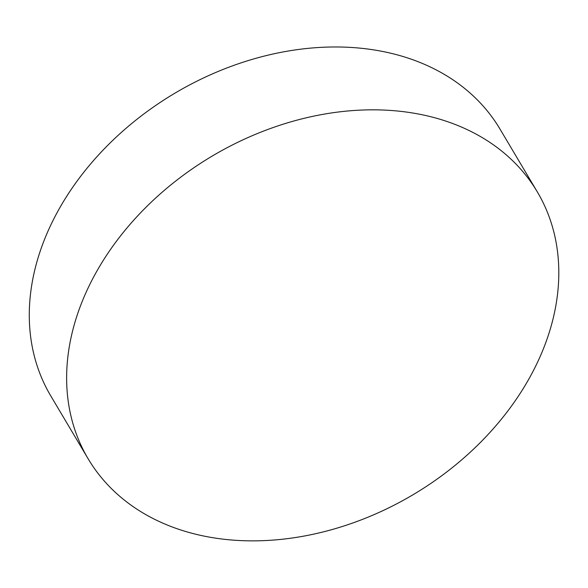 <?xml version="1.0" encoding="UTF-8"?>
<svg xmlns="http://www.w3.org/2000/svg" width="588" height="588" viewBox="0 0 588 588"><rect width="100%" height="100%" fill="white"/><g stroke="black" fill="none" stroke-linecap="round" stroke-linejoin="round"><path stroke-width="0.88" d="M528.414 379.819A261.248 196.862 149.3 0 0 537.314 191.886A261.248 196.862 149.3 0 0 212.158 156.099A261.248 196.862 149.3 0 0 88.141 458.802A261.248 196.862 149.3 0 0 302.739 536.307A261.248 196.862 149.3 0 0 528.414 379.819M537.314 191.886L499.962 129.022A261.248 196.862 149.3 0 0 174.805 93.242A261.248 196.862 149.3 0 0 50.788 395.937L88.141 458.802"/></g></svg>
